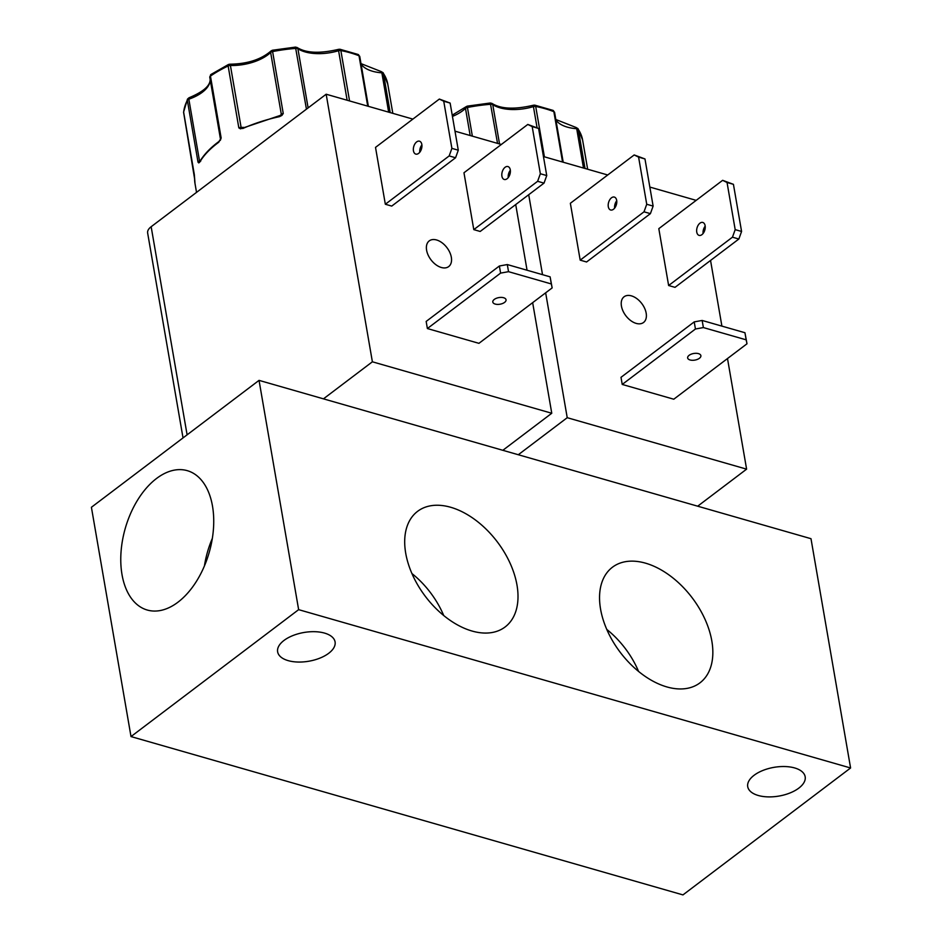 <?xml version="1.0" encoding="UTF-8"?>
<svg xmlns="http://www.w3.org/2000/svg" width="942" height="942" viewBox="0 0 942 942"><rect width="100%" height="100%" fill="white"/><g stroke="black" fill="none" stroke-linecap="round" stroke-linejoin="round"><path stroke-width="1.41" d="M367.721 106.14L359.02 55.778A2.685 1.802 -68.5 0 0 358.101 54.471L339.956 49.255A2.685 1.413 101.2 0 1 340.863 50.562L349.564 100.935M562.562 162.036L553.861 111.662A2.685 1.802 -68.5 0 0 552.942 110.355L534.797 105.151A2.685 1.413 101.2 0 1 535.704 106.458L544.405 156.831M405.708 553.189A72.499 45.134 52.9 0 0 446.732 617.893A72.499 45.134 52.9 0 0 504.253 627.596A72.499 45.134 52.9 0 0 516.993 585.112A72.499 45.134 52.9 0 0 474.674 519.442A72.499 45.134 52.9 0 0 416.741 512.012A72.499 45.134 52.9 0 0 405.708 553.189M600.56 609.085A72.499 45.134 52.9 0 0 641.573 673.789A72.499 45.134 52.9 0 0 699.094 683.48A72.499 45.134 52.9 0 0 711.834 641.007A72.499 45.134 52.9 0 0 669.515 575.338A72.499 45.134 52.9 0 0 611.582 567.908A72.499 45.134 52.9 0 0 600.56 609.085M122.013 574.596A72.499 43.662 -74 0 0 148.212 610.286A72.499 43.662 -74 0 0 196.854 580.672A72.499 43.662 -74 0 0 212.492 506.089A72.499 43.662 -74 0 0 188.188 470.941A72.499 43.662 -74 0 0 138.462 498.707A72.499 43.662 -74 0 0 122.013 574.596M283.978 640.454A29.155 14.577 170.2 0 0 277.631 651.829A29.155 14.577 170.2 0 0 297.884 662.038A29.155 14.577 170.2 0 0 328.723 653.277A29.155 14.577 170.2 0 0 335.081 641.902A29.155 14.577 170.2 0 0 314.828 631.693A29.155 14.577 170.2 0 0 283.978 640.454M754.071 775.301A29.155 14.577 170.2 0 0 747.724 786.676A29.155 14.577 170.2 0 0 767.977 796.885A29.155 14.577 170.2 0 0 798.816 788.124A29.155 14.577 170.2 0 0 805.174 776.75A29.155 14.577 170.2 0 0 784.922 766.541A29.155 14.577 170.2 0 0 754.071 775.301M501.909 176.189A6.712 4.039 -74 0 0 504.241 179.475A6.712 4.039 -74 0 0 508.798 176.813A6.712 4.039 -74 0 0 510.281 169.843A6.712 4.039 -74 0 0 507.95 166.557A6.712 4.039 -74 0 0 503.393 169.219A6.712 4.039 -74 0 0 501.909 176.189M413.456 150.814A6.712 4.039 -74 0 0 415.787 154.099A6.712 4.039 -74 0 0 420.344 151.438A6.712 4.039 -74 0 0 421.839 144.467A6.712 4.039 -74 0 0 419.496 141.194A6.712 4.039 -74 0 0 414.939 143.843A6.712 4.039 -74 0 0 413.456 150.814M503.617 297.731A6.712 3.356 170.2 0 0 496.316 298.308A6.712 3.356 170.2 0 0 492.807 302.052A6.712 3.356 170.2 0 0 495.233 304.078A6.712 3.356 170.2 0 0 502.533 303.512A6.712 3.356 170.2 0 0 506.042 299.768A6.712 3.356 170.2 0 0 503.617 297.731M451.336 257.284A16.12 10.032 -127.1 0 1 448.686 266.586A16.12 10.032 -127.1 0 1 435.852 264.678A16.12 10.032 -127.1 0 1 426.596 250.195A16.12 10.032 -127.1 0 1 429.234 240.893A16.12 10.032 -127.1 0 1 442.069 242.789A16.12 10.032 -127.1 0 1 451.336 257.284M608.297 206.71A6.712 4.039 -74 0 0 610.64 209.995A6.712 4.039 -74 0 0 615.197 207.334A6.712 4.039 -74 0 0 616.68 200.363A6.712 4.039 -74 0 0 614.337 197.078A6.712 4.039 -74 0 0 609.78 199.739A6.712 4.039 -74 0 0 608.297 206.71M646.177 313.18A16.12 10.032 -127.1 0 1 643.539 322.482A16.12 10.032 -127.1 0 1 630.693 320.574A16.12 10.032 -127.1 0 1 621.437 306.079A16.12 10.032 -127.1 0 1 624.075 296.777A16.12 10.032 -127.1 0 1 636.91 298.685A16.12 10.032 -127.1 0 1 646.177 313.18M698.458 353.627A6.712 3.356 170.2 0 0 691.157 354.204A6.712 3.356 170.2 0 0 687.648 357.948A6.712 3.356 170.2 0 0 690.074 359.974A6.712 3.356 170.2 0 0 697.374 359.397A6.712 3.356 170.2 0 0 700.883 355.652A6.712 3.356 170.2 0 0 698.458 353.627M696.75 232.085A6.712 4.039 -74 0 0 699.082 235.37A6.712 4.039 -74 0 0 703.639 232.709A6.712 4.039 -74 0 0 705.134 225.739A6.712 4.039 -74 0 0 702.791 222.453A6.712 4.039 -74 0 0 698.234 225.114A6.712 4.039 -74 0 0 696.75 232.085M131.009 736.573L682.962 894.9L850.591 767.977L810.991 538.694L259.038 380.368L91.409 507.279L131.009 736.573L298.638 609.651L259.038 380.368M298.638 609.651L850.591 767.977M323.459 398.843L372.384 361.799L551.765 413.255L502.84 450.3M518.3 454.739L567.225 417.695L746.606 469.151L697.681 506.195M187.105 434.827L151.156 226.728L326.168 94.224L372.384 361.799M151.156 226.728A16.12 8.054 170.2 0 0 147.647 233.015L183.031 437.912M551.765 413.255L532.654 302.653M527.061 270.224L515.71 204.555M510.258 172.951L509.893 170.879M473.791 229.624L463.97 172.763L527.803 124.438L532.195 126.605L540.343 173.74L537.623 181.3L473.791 229.624L480.185 231.461L544.017 183.125L546.737 175.577L538.588 128.442L527.803 124.438M385.337 204.249L375.517 147.388L439.349 99.063L443.741 101.23L451.889 148.365L449.169 155.925L385.337 204.249L391.731 206.086L455.563 157.761L458.283 150.202L450.135 103.067L439.349 99.063M427.385 328.546L426.161 321.434L499.378 265.997L500.602 273.109L508.539 271.673L551.329 283.954L552.153 287.899L478.936 343.335L427.385 328.546L500.602 273.109M501.332 144.467L454.998 131.174M412.89 119.104L326.168 94.224M528.709 194.723L542.521 274.664M545.654 292.809L567.225 417.695M746.606 469.151L727.495 358.549M721.902 326.12L710.551 260.451M705.099 228.847L704.734 226.775M646.73 204.261L653.124 206.086L650.404 213.646L586.572 261.982L580.19 260.145L570.357 203.284L634.19 154.947L638.594 157.126L646.73 204.261L644.01 211.82L580.19 260.145M696.185 200.363L649.839 187.069M607.731 174.988L543.452 156.549M622.226 384.442L621.002 377.33L694.219 321.893L695.443 329.005L703.38 327.569L746.17 339.838L746.994 343.783L673.777 399.22L622.226 384.442L695.443 329.005M668.632 285.52L658.811 228.659L722.644 180.322L727.047 182.501L735.184 229.636L732.464 237.184L668.632 285.52L675.025 287.345L738.858 239.021L741.578 231.461L733.429 184.326L722.644 180.322M508.233 177.614A6.712 4.039 106 0 1 510.352 170.255M419.791 152.239A6.712 4.039 106 0 1 421.898 144.891M552.153 287.899L550.104 276.842L507.302 264.561L499.378 265.997M653.124 206.086L644.976 158.951L634.19 154.947M614.631 208.123A6.712 4.039 106 0 1 616.739 200.776M746.994 343.783L744.945 332.726L702.155 320.457L694.219 321.893M703.085 233.498A6.712 4.039 106 0 1 705.193 226.151M537.623 181.3L544.017 183.125M540.343 173.74L546.737 175.577M538.588 128.442L532.195 126.605M449.169 155.925L455.563 157.761M451.889 148.365L458.283 150.202M450.135 103.067L443.741 101.23M507.302 264.561L508.539 271.673M551.329 283.954L550.104 276.842M644.976 158.951L638.594 157.126M650.404 213.646L644.01 211.82M702.155 320.457L703.38 327.569M746.17 339.838L744.945 332.726M732.464 237.184L738.858 239.021M735.184 229.636L741.578 231.461M733.429 184.326L727.047 182.501M306.444 109.154L295.47 47.1L272.379 50.256L283.248 113.499L281.894 115.43L279.468 116.655L281.14 115.124L240.481 128.842L238.832 127.876L228.141 65.964A2.685 1.142 -115.5 0 1 228.482 64.468L210.902 74.512A2.685 1.578 55.6 0 0 210.455 76.066L221.146 137.968L218.756 142.242A1.342 0.824 -126.3 0 1 218.98 141.465L218.98 141.465C210.372 147.8 203.967 154.512 199.751 161.612L199.751 161.612A1.342 1.072 -149.5 0 0 199.645 162.236L198.762 162.907L198.032 162.177L187.34 100.264A2.685 2.178 -152.9 0 1 187.505 99.075L183.608 112.027A2.685 2.308 4.9 0 0 183.631 112.545L194.617 178.921A1.342 1.154 -179.7 0 1 194.605 178.745L194.605 178.745A1.342 1.154 -179.7 0 1 194.617 178.58M198.762 162.907A1.342 1.272 -70.2 0 1 199.527 161.741L198.032 162.177A2.685 1.342 -9.8 0 1 199.539 161.094L188.847 99.193A2.685 0.73 -109.2 0 1 189.012 97.768L187.505 99.075M200.717 161.141L199.527 161.741L199.539 161.094A35.596 17.792 -9.8 0 0 200.199 160.858M220.322 140.358L221.146 137.968A2.685 1.342 -9.8 0 0 220.463 139.098L209.772 77.185A2.685 1.342 170.2 0 0 209.783 77.268L220.452 139.016M220.463 139.216L220.463 139.098A2.685 1.342 -9.8 0 0 220.475 139.169L220.24 140.064M240.481 128.842A1.342 0.848 -73.5 0 1 241.352 128.006L238.832 127.876A2.685 1.342 -9.8 0 1 241.105 127.406L230.413 65.493A2.685 0.86 -88.5 0 0 229.707 64.209L228.482 64.468M281.894 115.43L281.14 115.124A1.342 0.942 46 0 0 281.328 114.382A2.685 1.342 -9.8 0 1 283.248 113.499L281.14 115.124M361.069 64.044A35.596 17.792 170.2 0 0 381.863 72.828A2.685 1.342 170.2 0 1 382.57 72.946A2.685 1.342 170.2 0 1 383.429 73.476A103.432 51.704 170.2 0 1 387.763 84.109L383.123 72.722A2.685 2.273 146.2 0 1 383.429 73.476L390.188 112.593M497.541 143.384L490.311 102.996L467.22 106.14L472.354 136.154M555.91 119.928A35.596 17.792 170.2 0 0 576.704 128.713A2.685 1.342 170.2 0 1 577.411 128.83A2.685 1.342 170.2 0 1 578.27 129.372A103.432 51.704 170.2 0 1 582.603 140.005L577.964 128.607A2.685 2.273 146.2 0 1 578.27 129.372L585.029 168.477M272.379 50.256L271.037 50.962A2.685 1.872 46 0 0 270.637 52.469L281.328 114.382A35.596 17.792 -9.8 0 1 279.574 115.937M308.116 107.883L297.907 48.748A2.685 2.049 -56.9 0 0 297.154 47.524L295.47 47.1M339.956 49.255L338.661 49.325L338.59 50.715L347.139 100.241M388.657 112.145L381.863 72.828A2.685 1.036 -85.9 0 0 381.086 71.533L360.998 63.62M467.22 106.14L465.878 106.846A2.685 1.872 46 0 0 465.478 108.365L470.164 135.53M499.543 143.961L492.748 104.644A2.685 2.049 -56.9 0 0 491.995 103.42L490.311 102.996M534.797 105.151L533.502 105.21L533.431 106.611L537.07 127.688M583.498 168.041L576.704 128.713A2.685 1.036 -85.9 0 0 575.927 127.429L555.839 119.504M212.35 538.341A69.367 41.766 -74 0 0 204.426 565.954M638.57 671.422A69.367 43.179 52.9 0 0 606.778 629.433M443.729 615.538A69.367 43.179 52.9 0 0 411.937 573.548M359.762 56.791A2.685 1.342 170.2 0 0 359.762 56.508A2.685 1.342 170.2 0 0 359.02 55.778A103.432 51.704 170.2 0 0 350.365 52.846A103.432 51.704 170.2 0 0 340.863 50.562A2.685 1.342 170.2 0 0 338.59 50.715A35.596 17.792 170.2 0 1 297.907 48.748A2.685 1.342 170.2 0 0 297.354 48.513A2.685 1.342 170.2 0 0 295.941 48.395A103.432 51.704 170.2 0 0 272.556 51.586A2.685 1.342 170.2 0 0 270.637 52.469A35.596 17.792 170.2 0 1 230.413 65.493A2.685 1.342 170.2 0 0 228.141 65.964A103.432 51.704 170.2 0 0 210.455 76.066A2.685 1.342 170.2 0 0 209.772 77.185L210.902 74.512M554.602 112.675A2.685 1.342 170.2 0 0 554.602 112.404A2.685 1.342 170.2 0 0 553.861 111.662A103.432 51.704 170.2 0 0 545.206 108.742A103.432 51.704 170.2 0 0 535.704 106.458A2.685 1.342 170.2 0 0 533.431 106.611A35.596 17.792 170.2 0 1 492.748 104.644A2.685 1.342 170.2 0 0 492.207 104.397A2.685 1.342 170.2 0 0 490.782 104.279A103.432 51.704 170.2 0 0 467.397 107.482A2.685 1.342 170.2 0 0 465.478 108.365A35.596 17.792 170.2 0 1 452.443 116.419M279.468 116.655A103.432 51.704 170.2 0 0 242.765 128.524M218.756 142.242A103.432 51.704 170.2 0 0 199.645 162.236M210.172 79.552A35.596 17.792 170.2 0 1 188.847 99.193A2.685 1.342 170.2 0 0 187.34 100.264A103.432 51.704 170.2 0 0 183.631 112.545A2.685 1.342 170.2 0 0 183.643 112.722A2.685 1.342 170.2 0 0 183.69 112.887M194.617 178.921A103.432 51.704 170.2 0 0 195.006 183.525L196.525 192.368M243.766 127.417A35.596 17.792 -9.8 0 1 241.105 127.406L241.352 128.006M387.763 84.109L392.814 113.346M582.603 140.005L587.655 169.23M183.608 112.027L194.335 174.623L195.006 183.525M218.98 141.465L220.475 139.18M358.101 54.471L359.762 56.508L368.369 106.328M552.942 110.355L554.602 112.404L563.21 162.224M383.123 72.722L381.086 71.533M577.964 128.607L575.927 127.429M338.661 49.325C319.88 53.741 306.032 53.141 297.154 47.524M229.707 64.209C247.275 63.985 261.052 59.57 271.037 50.962M189.012 97.768C204.049 91.515 211.055 85.051 210.054 78.374M533.502 105.21C514.721 109.637 500.873 109.036 491.995 103.42M452.231 115.148L465.878 106.846"/></g></svg>

